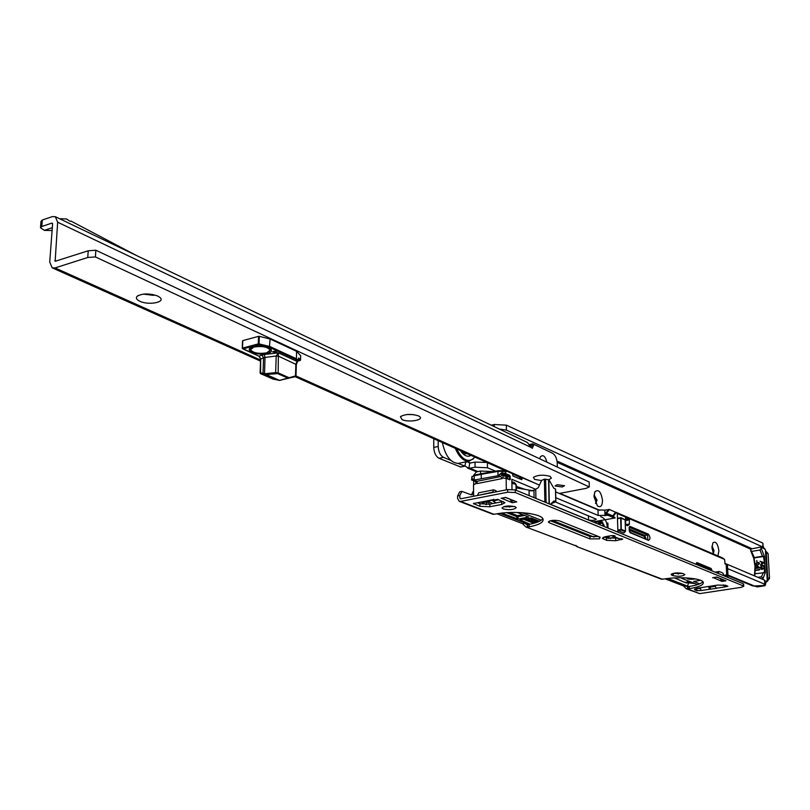 <?xml version="1.0" encoding="UTF-8"?>
<svg xmlns="http://www.w3.org/2000/svg" width="810" height="810" viewBox="0 0 810 810"><rect width="100%" height="100%" fill="white"/><g stroke="black" fill="none" stroke-linecap="round" stroke-linejoin="round"><path stroke-width="1.21" d="M713.509 554.04L711.98 547.833L712.901 542.842C715.756 540.898 717.751 543.561 718.895 550.83L717.923 555.933M713.296 553.584L714.055 550.648L712 546.021M602.519 500.398C602.255 506.027 600.564 507.87 597.436 505.926L593.973 496.692L594.935 491.741C598.57 488.946 601.101 491.832 602.519 500.398M595.654 503.506L597.061 500.165L594.064 494.88M713.083 553.078L713.418 550.76L711.97 546.558M595.563 503.304L596.383 500.286L594.013 495.102M767.232 579.444L767.688 577.682L766.28 552.744L768.093 553.564L769.5 578.462L767.131 581.55L766.098 581.702M765.642 551.175L766.28 552.744M765.632 550.962L768.093 553.564M559.852 493.371L599.734 510.28M724.808 563.294L764.579 580.152L764.812 584.243L727.633 568.63M487.407 462.702L487.468 467.775L495.497 471.147M762.767 579.383L764.579 580.152M752.946 586.015L762.848 585.579L765.227 584.587L764.812 584.243M486.871 462.459L475.035 462.085L469.739 463.168L468.858 468.352L465.051 466.023M487.468 467.775L475.085 467.198L468.858 468.352M499.152 428.986L506.392 430.1L762.736 547.013L762.726 547.904M762.736 547.013L762.929 543.429M762.514 542.983L506.321 425.139L494.262 424.521L491.214 425.179M438.19 440.66L438.2 446.482L433.755 447.434C434.089 452.83 435.851 456.455 439.05 458.288L460.617 466.965M450.785 460.374L443.495 457.346C440.306 455.503 438.544 451.879 438.2 446.482M465.76 461.862L464.849 466.145L458.156 463.421M469.739 463.168L467.208 461.558M433.735 438.666L433.755 447.434M470.509 463.026L467.583 461.791L465.517 462.226M468.362 454.167L462.308 452.324L460.981 450.866M461.832 451.848L467.562 453.813M462.753 451.656L463.371 452.608L463.674 452.071M466.732 453.438L464.839 453.762M442.351 442.523C445.389 456.091 450.745 463.047 458.43 463.391L459.128 463.239M456.708 448.953C461.953 459.493 467.502 462.743 473.364 458.703L474.771 457.042M473.658 458.409L469.142 461.153C463.725 461.437 459.118 457.164 455.311 448.335M460.485 450.643C463.178 454.663 466.013 456.516 469 456.202L471.066 455.382M468.707 456.233L470.559 455.159M756.884 565.836L756.773 567.638L756.702 565.734L759.77 567.526L756.773 568.448L755.912 568.124L756.773 567.638M757.38 562.393L758.798 562.474L759.537 563.476L757.694 565.208L756.327 565.127L755.588 564.104L757.38 562.393L755.77 564.185L756.024 564.833M761.41 562.099L760.043 561.239L764.093 562.636L760.489 565.167L761.623 563.983L761.41 562.099L761.623 563.983M756.813 560.469L756.712 562.17L756.813 560.469M755.082 566.382L753.664 557.999L764.417 556.359L762.463 556.257L759.993 550.03L761.157 548.218L764.417 556.359L765.328 572.559L762.868 579.059M760.469 567.82L761.157 565.987L762.402 565.289L763.415 565.421L764.438 567.121L763.638 568.995L764.053 567.172L762.433 565.653L760.853 567.79L761.967 569.157L762.402 567.8L762.331 569.44L761.279 569.349L760.469 567.82L761.096 569.177M755.831 570.473L759.638 569.167L759.598 569.886L755.831 570.473M754.009 575.677L755.183 573.723L765.328 572.559M762.828 578.219L761.471 576.791L763.364 572.457M757.927 577.338L761.471 576.791M765.075 549.119L760.712 547.044L750.445 549.119L754.312 557.553L762.463 556.257M754.312 557.553L753.675 558.019M751.822 551.357L759.993 550.03M761.116 547.388L761.157 548.218M767.192 580.456L766.554 581.266M767.242 580.152L765.42 549.99M764.68 548.856L765.602 550.314L764.883 548.876L760.904 547.074M764.093 562.646L760.043 561.239M761.805 564.064L760.469 564.772M761.997 563.73L763.546 562.849L761.825 562.241L761.997 563.73L763.354 562.768M761.157 565.987L762.402 565.289M761.339 566.068L760.651 567.901M762.2 567.942L761.967 569.157M762.149 569.238L761.532 569.076M763.222 565.755L764.053 567.172M764.235 567.253L763.385 568.741M756.834 560.581L756.884 562.15M758.889 562.515L757.573 562.484M757.441 562.778L755.973 564.054L756.489 564.772L757.664 564.843L759.152 563.558L757.441 562.778M758.616 562.828L759.335 563.638L757.846 564.924L756.489 564.772M756.965 567.719L755.912 567.769M757.127 566.382L758.98 567.395L757.158 567.577L758.798 567.314L757.127 566.382L757.158 567.577M759.446 569.086L759.233 569.602M759.426 569.683L755.851 570.129M555.67 491.923L597.993 509.854L604.827 510.148L609.393 509.47L606.568 513.256L612.765 515.889L612.785 516.567L606.589 513.935L608.128 515.332L614.324 517.944L612.765 515.889L615.58 512.112L722.51 557.898L724.616 559.426L725.031 563.902L727.491 565.663M608.259 538.387L615.063 537.313M496.186 502.939L493.047 501.106L498.656 499.709M695.476 578.907L694.636 579.069C689.755 579.535 687.174 579.19 686.9 578.046L686.9 578.046M505.774 471.643L502.261 471.288L502.281 473.01L505.794 473.364L505.774 471.643L506.625 471.147L512.436 473.617L512.953 475.996L521.731 479.692L522.126 477.718L539.48 485.068M518.653 478.406L522.126 477.718M609.393 509.47L616.137 512.507L613.332 516.274L615.175 517.944L614.324 517.944M499.993 513.337L528.586 524.445M517.165 512.436L528.626 517.013L518.056 519.109L501.623 513.135M608.31 536.179L609.201 536.635L606.012 537.729M522.075 512.659L541.212 520.233M514.168 506.523L504.782 506.837M594.074 537.071L552.268 520.395M486.101 504.529L482.264 502.909L486.749 501.755L489.503 502.038L492.855 503.577M530.024 524.171L519.929 519.838L531.299 518.005L539.511 521.245M531.502 518.633L532.484 519.018L532.494 519.848L530.601 518.937M531.127 517.965L531.502 518.937L530.884 519.058L529.082 518.339L527.229 518.683L529.254 519.483L528.657 518.42M531.471 519.888L531.4 520.567M532.484 519.261L533.831 519.008M697.623 584.617L681.666 578.34L684.936 577.824M693.775 581.367L699.648 583.868M693.613 581.489L700.518 580.294M535.734 489.311L511.849 479.297L512.001 489.321M608.128 515.332L598.155 515.454L555.792 497.715M505.794 473.364L505.794 474.498L500.519 474.093L498.433 475.632L473.901 480.107L476.908 481.322L500.641 476.553L498.433 475.632M506.321 489.847L506.159 478.305L503.982 478.224M473.617 496.257L473.516 484.836L476.452 483.216L476.179 481.029M476.371 481.879L471.552 479.925L472.038 476.442M667.835 578.492L687.568 586.146L688.358 583.605M681.666 578.34L681.372 577.753M725.416 575.566L728.028 576.426L725.578 574.867L725.456 576.416M592.96 521.893L604.108 519.888M606.751 523.26L607.895 523.058L608.047 528.1M724.616 559.426L617.311 513.56L617.908 532.16M617.311 513.56L616.137 512.507M605.04 519.767L615.175 517.944M623.983 532.889L625.067 531.644L621.28 530.074L618.111 530.631L617.848 530.054L617.473 518.673L620.733 517.752M618.111 530.631L623.72 532.95M625.745 517.863L629.329 519.858L629.36 524.384L627.446 525.781L625.725 524.596L625.603 517.894M516.304 486.385L525.174 489.422M555.457 501.998L596.251 519.18C594.864 520.435 592.302 520.698 588.576 519.979L550.446 504.286M506.776 478.264L506.766 476.999L502.737 475.308L503.142 477.87M499.405 474.609L501.441 472.949L501.258 474.063L502.696 474.913L500.519 474.093M473.901 480.107L472.696 478.852L471.623 479.884L476.361 481.808M617.848 530.054L621.007 529.497L620.642 518.106L617.473 518.663M497.856 499.75L498.879 499.8M503.142 477.384L502.281 478.568L500.641 476.553L502.301 474.498M502.281 478.568L477.313 483.56L476.908 481.322M529.254 519.483L526.267 518.663M531.147 517.965L529.699 518.228L531.502 518.937M530.611 519.463L531.218 518.987M531.228 519.342L532.494 519.848M537.212 520.334L531.724 520.85L535.481 519.655M536.007 519.858L532.342 520.729L536.676 520.131M531.481 520.455L531.471 519.797M533.334 519.919L533.324 519.088M535.086 520.607L535.076 519.888M539.328 521.336L534.63 521.944L535.937 521.711L534.448 521.124L538.954 521.022M535.673 521.215L538.539 521.235L535.673 521.215M534.63 521.944L534.62 521.194M602.822 522.622L598.924 524.313L597.426 523.695L602.083 521.812M601.081 521.063L594.823 522.622L593.538 522.126M604.24 526.53L600.524 520.526M607.146 527.725L607.186 526.166C606.832 521.286 604.655 518.116 600.655 516.679M604.554 526.662L601.385 520.374M516.324 487.893L532.818 490.738M553.959 501.775L552.491 502.372L553.959 501.775M516.213 490.303L515.97 484.339L511.91 483.317M535.734 489.675L530.894 490.9L529.062 490.263L529.163 495.639M527.138 513.155L530.368 513.631M511.9 482.78L511.89 482.092L513.975 482.294L515.565 483.722M513.449 482.163L512.801 482.183M555.488 489.189L553.797 488.197L548.896 479.722L544.391 479.186L541.627 480.36L538.285 487.671L535.734 489.25L535.906 498.413M550.921 503.83L555.883 501.734L554.07 500.894L550.365 504.357M514.37 506.463L503.84 506.614M503.192 508.953C509.642 510.219 513.986 509.774 516.223 507.637L515.079 506.695C508.629 505.42 504.276 505.865 502.028 508.012L503.192 508.953M505.774 497.563L510.027 499.274L512.274 502.747L501.744 498.342M616.957 538.083L606.558 537.951L604.159 536.99M700.508 588.536L696.397 588.394M715.2 586.329L710.238 587.088L709.398 586.359M503.162 501.511L489.807 504.164L479.905 503.749L477.778 502.838M542.761 518.643C541.181 521.022 536.645 522.916 529.163 524.333L526.814 524.586L524.708 523.27L522.551 523.665L497.056 513.793L522.551 523.665L525.903 526.986L577.348 546.385M662.489 579.261L576.649 546.537L661.395 579.18L664.22 578.978C680.461 576.234 703.313 578.421 703.363 582.653C703.343 585.124 698.655 587.128 689.3 588.678L686.283 588.769L699.719 593.619L741.251 587.331L743.752 586.288L743.296 585.903L515.312 492.551L507.718 492.227L507.678 489.584L460.566 498.818L459.817 498.099L459.807 495.497L461.913 491.397L470.954 494.718L473.607 494.464M507.678 489.584L515.271 489.918L515.312 492.551M743.296 585.903L743.175 583.716L515.271 489.918M702.888 581.762C701.176 583.726 696.62 585.306 689.209 586.491L683.417 585.893L665.172 578.836L683.417 585.893L686.283 588.769M682.921 573.51L673.009 573.409M598.732 536.615L589.913 536.473L550.365 520.729M716.708 577.145L720.222 578.583L721.882 581.428L713.266 577.591M512.274 502.747L516.78 501.886L505.663 497.411L501.127 498.292M476.877 502.848L473.425 503.607L479.935 506.321L489.837 506.736L501.724 504.468L504.934 502.706L497.775 499.365L476.877 502.848L492.824 499.76M549.261 522.764L589.974 538.893L599.532 538.832L600.139 537.182L559.518 520.891C554.05 519.848 550.324 520.222 548.34 522.025L549.261 522.764L549.221 521.103M671.844 575.161L673.312 575.738C678.831 576.69 682.698 576.305 684.906 574.604L682.729 573.439C677.201 572.488 673.333 572.862 671.105 574.573L671.844 575.161L671.794 573.824M507.718 492.227L460.586 501.42L459.26 501.319L457.599 498.535L457.589 495.943L459.807 495.497M527.269 524.667L527.32 527.148L529.213 526.814C538.599 524.991 543.237 522.572 543.135 519.554C543.085 513.682 514.461 510.219 496.003 513.986L492.966 514.299L459.26 501.319M725.061 585.103L725.153 586.875L727.906 586.258L725.902 585.346L717.792 585.073L697.643 588.151L694.453 589.498L695.132 590.044L696.934 590.743L700.974 590.439M708.396 586.511L709.732 589.245L716.182 588.374L715.048 585.488M614.203 535.602L614.233 536.615L615.205 536.058L611.428 535.643L605.637 536.645L602.346 538.265L606.629 540.361L615.721 540.715L622.728 539.116L618.091 538.539L611.864 535.582M721.882 581.428L725.952 580.8L716.759 577.054L712.658 577.682M496.125 490.87L493.665 489.837L492.48 492.561M477.566 495.487L492.48 492.237M699.719 593.619L687.568 588.931L687.477 586.754M475.966 474.792L484.137 473.151M492.814 471.582L480.583 471.035L476.483 471.876L473.617 475.328M461.74 491.437L459.695 491.842L457.589 495.943M473.567 490.576L471.45 494.869M475.855 483.853L475.834 481.666M473.627 480.765L473.658 484.421M698.838 588.759L698.807 587.979M524.708 523.27L528.009 524.546M570.321 543.723L525.903 526.986M685.392 585.59L688.146 586.653M576.649 546.537L575.809 545.373M493.685 499.274L493.098 499.881M700.387 587.736L700.984 590.551L709.702 589.224L709.631 587.068M716.344 588.212L725.153 586.875L723.239 584.85M613.828 535.562L613.636 536.635L613.059 536.493M619.285 538.66L613.636 536.635M493.574 489.858L478.771 492.774L477.566 495.163M717.609 573.186L719.482 571.617L722.611 572.913L724.707 576.112M719.199 573.844L723.128 575.465M143.35 294.111L153.454 295.356L154.528 294.921M157.616 296.004L159.823 297.351C166.101 302.231 148.706 305.593 139.867 301.259C136.515 299.639 135.614 297.979 137.153 296.268C142.449 293.291 149.263 293.2 157.616 296.004M418.426 415.854L419.651 416.593C424.329 420.056 408.392 422.749 402.033 419.58L400.454 416.674C405.162 414.001 411.156 413.728 418.426 415.854M407.096 414.528L413.383 414.599M541.536 480.573L534.61 479.409L533.446 477.313C537.86 474.893 543.409 474.569 550.091 476.351L551.397 478.153L548.836 479.702M557.29 484.704L564.509 485.706L562.272 486.972L555.063 485.959L557.29 484.704M136.728 255.636L70.966 221.069L70.024 221.282L66.541 218.953L59.586 218.74M40.52 227.519L40.996 221.322L42.312 220.016L41.816 226.486L51.84 223.104L52.589 223.904L49.734 262.106L52.205 267.837L55.08 267.918L87.764 257.479L95.398 256.932L589.275 486.952L589.174 482.031L95.843 250.229L95.398 256.932M52.093 230.546L44.378 230.364L52.306 227.701M41.816 226.486L40.5 227.782L44.378 230.364M42.312 220.016L52.326 216.614L55.323 216.695L57.642 222.203L55.151 261.286L88.219 250.786L87.764 257.479M152.685 294.496L145.233 293.959M559.315 493.472L586.055 488.359L589.275 486.952M95.843 250.229L88.219 250.786M557.31 467.066L557.25 463.482C556.915 458.49 555.387 455.099 552.673 453.317L533.82 444.285L529.922 445.065M539.713 458.794L540.331 456.921C542.963 454.268 545.171 456.02 546.942 462.186C545.171 456.02 542.963 454.268 540.331 456.921L539.713 458.794M55.323 216.695L527.472 442.523L530.864 447.343L532.383 448.284L533.729 444.265M530.003 445.216L533.567 444.477M529.892 445.014L532.565 443.829L539.683 447.09M538.994 446.755L534.347 444.538M266.753 352.856C258.491 354.051 253.074 352.998 250.523 349.697L253.925 347.024C262.227 345.819 267.654 346.862 270.206 350.163L266.753 352.856M274.408 352.178L274.418 352.785L276.919 352.127L275.329 351.591M276.919 352.127L273.729 352.016L275.592 351.52L275.309 350.983L272.808 351.641L275.987 352.158L274.124 352.654M242.433 348.138L242.787 340.615L242.484 348.118L258.279 343.896L258.562 336.342L259.322 336.352L270.105 338.995L296.622 351.337L300.652 355.681M258.562 336.342L242.787 340.615M295.285 376.67L279.359 380.406L263.371 373.926L263.007 373.167L265.893 373.663L275.643 372.58L276.21 355.975L278.387 352.866L278.164 372.873L288.583 377.511L288.249 378.27L279.47 380.427M270.105 338.995L269.396 347.298L258.694 344.706L242.899 348.928L259.413 356.37L260.709 359.093L260.567 373.633L273.061 379.1M296.622 351.337L296.399 358.739L295.812 359.438L269.396 347.298M259.322 336.352L259.038 343.896L269.841 346.518L296.399 358.739L297.948 360.328L298.667 357.979L298.677 359.033M296.339 364.642L295.994 375.992L295.144 376.68L288.249 378.27L277.648 373.613L266.136 374.493L279.541 380.396L295.488 375.931L295.852 364.095L297.321 360.987L295.812 359.438M298.576 359.974L297.938 361.108L296.733 361.28L278.387 352.866L264.232 354.496L265.022 357.25L264.516 374.139M258.998 356.177L261.812 355.124L263.574 357.625L276.21 355.975L278.721 356.279L296.339 364.551L297.948 360.328M272.808 379.009L279.703 380.416L295.994 376.022M265.964 374.493L265.893 373.663L265.964 374.493M242.261 348.3L259.17 356.349L260.617 359.205M298.637 358.911L298.667 357.979L300.53 359.903L300.662 355.519M275.592 351.52L275.309 350.983M275.299 351.388L272.798 352.046M767.688 577.682L769.5 578.462M766.574 581.317L767.131 581.55M475.035 462.085L475.085 467.198M469.932 468.261L477.94 471.582M727.957 575.049L755.183 586.318M506.392 430.1L506.321 425.139M494.282 426.657L494.262 424.521M751.579 548.532L557.027 461.062M750.445 549.058L557.199 462.368M464.687 466.125L460.283 467.036M443.495 457.346L439.05 458.288M754.029 557.817L755.406 566.291L754.95 573.774M754.697 573.844L755.092 566.514M764.367 572.407L764.822 564.813L763.445 556.308M755.183 573.723L754.515 575.89M755.943 586.207L756.874 586.825L763.638 585.428M766.513 581.307L765.055 581.55L766.503 581.215M764.508 585.184L766.037 581.398L766.088 582.36M764.073 548.512L763.081 546.183M765.541 550.395L767.272 580.092L766.422 581.327M765.551 584.982L764.711 585.772L764.65 585.245M756.55 586.693L757.34 586.885M481.545 473.668L474.549 475.085L481.413 473.749M497.988 475.693L497.937 471.39L481.241 474.326L481.575 473.658L498.089 470.792M481.575 473.658L498.201 470.731L502.018 470.64L502.261 471.288L497.937 471.39L498.201 470.731L506.371 471.086M502.119 470.691L506.118 471.096M525.528 518.805L535.653 522.774M597.993 509.854L598.155 515.454M505.875 473.739L509.733 475.369L509.298 475.966L505.794 474.498M506.159 478.305L509.804 479.824L510.381 479.044L509.733 475.369M629.896 526.348L648.304 534.094C650.4 537.02 650.481 539.106 648.537 540.351L630.109 532.697L629.238 530.763L629.137 527.594L629.896 526.348L629.279 527.249M696.053 564.317L696.894 562.585L711.139 568.468L712.152 570.949M726.742 575.353L726.195 564.388M474.549 475.085L474.214 475.753L481.241 474.326L481.282 478.609M471.997 479.307L471.977 476.746L474.214 475.753L474.255 480.026M607.267 515.332L606.042 514.228L606.001 512.872L608.533 509.47M604.827 510.148L604.999 515.747M509.45 506.432L509.47 507.161M588.991 535.046L589.022 536.119M588.455 515.697L588.576 519.979M477.313 483.56L476.442 482.73M506.078 478.042L509.804 479.824M502.959 474.609L507.202 476.391L509.298 475.966L509.601 476.604L507.505 477.029L507.526 478.568M508.913 479.155L509.632 479.014L509.601 476.604L510.341 476.644M625.522 531.117L625.168 519.797L620.642 518.106L621.078 517.752L617.645 518.289M623.933 532.939L625.543 531.147L625.168 519.797L621.078 517.752L621.28 530.074L621.007 529.497L621.695 529.517L625.482 531.097L625.097 519.736L621.24 517.884M629.289 528.991L644.801 535.481L647.625 534.995L629.269 527.29M644.973 538.407L644.132 536.382L644.801 535.481L646.056 538.863M647.797 539.683L647.625 534.995L648.304 534.094M644.132 536.382L629.329 530.206M711.524 570.685L710.755 568.985L696.509 563.102L696.104 564.347M696.094 564.033L709.297 569.764M708.558 569.471L711.139 568.468M696.276 563.132L696.894 562.585M519.099 478.325L522.146 478.973M608.462 536.24L608.482 537.02M605.678 536.645L605.708 537.607M605.07 536.757L605.08 537.354M489.645 502.2L488.997 502.332L489.017 504.296M488.886 501.765L488.997 502.332L486.526 502.22L486.547 504.519M486.618 501.785L485.798 501.937M482.558 502.605L482.568 503.152M524.769 515.433L518.015 516.689L518.056 519.109M509.46 512.507L517.529 515.676L518.015 516.689L516.82 516.638L516.861 519.058M522.855 514.674L517.529 515.676L516.82 516.638L506.655 512.669M533.851 523.29L523.371 519.2M625.735 524.688L629.471 524.019M629.329 519.858L625.593 520.526M625.573 519.909L629.066 519.281M629.36 524.384L625.836 525.012M474.528 475.085L471.693 477.191M507.202 476.391L506.766 476.999L507.505 477.029L507.202 476.391M510.381 479.044L509.49 479.399M606.042 514.228L606.589 513.935L606.001 512.872M501.441 472.949L502.281 473.01L501.967 474.113M629.137 527.239L630.109 532.697M629.735 532.069L648.537 540.351M610.436 538.61L611.084 537.82M603.875 524.667L602.306 525.741M604.138 525.761L603.47 526.216M599.309 522.339L599.37 524.151M598.874 522.541L598.924 524.313M594.793 521.559L594.823 522.622M595.239 521.478L595.269 522.46M684.784 582.37L686.971 582.623L688.966 581.215M694.858 583.534L685.128 582.532L684.43 582.238L686.384 582.38L688.389 580.983M686.536 583.078L690.373 581.772M529.062 490.263L532.292 490.819M515.97 484.339L516.061 490.242M533.942 490.435L534.084 497.664M544.391 479.186L544.867 502.099M545.626 479.095L546.112 502.605M548.572 479.621L549.079 503.83M548.815 479.692L549.332 503.931M555.478 488.936L555.761 501.623M460.586 501.42L494.13 514.35M495.841 491.903L495.821 490.576M612.866 535.521L612.431 536.098M621.472 539.723L621.442 538.64M696.934 590.743L696.843 588.566M473.89 503.982L473.89 503.162M529.213 526.814L529.163 524.333M527.766 527.077L527.725 524.596M589.974 538.893L589.913 536.473M599.532 538.832L599.471 536.919M603.258 539.014L603.207 537.334M606.629 540.361L606.558 537.951M615.721 540.715L615.64 538.306M673.312 575.738L673.221 573.5M689.3 588.678L689.209 586.491M687.984 588.88L687.892 586.693M479.935 506.321L479.905 503.749M489.837 506.736L489.807 504.164M501.724 504.468L501.694 501.876M695.132 590.044L695.081 588.829M710.34 589.265L710.238 587.088M480.583 471.035L480.603 473.587M459.817 498.099L461.305 498.676M511.009 501.339L513.996 500.762M720.961 580.294L723.674 579.869M716.182 572.599L718.065 572.305M51.84 223.104L52.539 223.439M536.352 483.742L295.994 375.951M260.577 360.075L55.08 267.918M56.194 261.103L54.807 260.476M57.642 222.203L530.864 447.343M533.638 444.325L529.942 445.095M530.53 446.431L533.577 445.794M253.135 346.862C263.655 343.825 278.691 350.76 267.523 353.413C257.185 356.4 242.038 349.606 253.135 346.862M269.183 351.844L270.763 349.768C273.82 350.102 262.227 344.088 253.317 346.893C250.503 347.915 249.389 348.715 249.986 349.282L251.424 351.054M250.584 348.108L250.533 349.282L250.118 348.614M261.812 355.124L264.232 354.496M263.371 373.926L260.324 373.45M506.058 471.045L295.144 376.68M263.574 357.625L260.617 359.225L260.111 372.985L263.007 373.167L263.574 357.625M270.672 349.535L270.206 350.153L270.246 348.999M298.1 361.017L299.902 360.551L298.667 359.275M275.876 373.4L275.643 372.58L278.164 372.873L277.648 373.613M260.192 373.116L272.869 379.05L279.652 380.427M258.279 343.896L258.694 344.706L259.038 343.896L258.279 343.896M297.938 361.108L298.617 359.741M298.617 359.579L298.688 358.546M300.53 359.903L299.902 360.551L300.53 359.903M300.5 360.075L300.692 355.59M300.277 360.389L297.857 361.149M764.994 580.507L765.227 584.587M763.152 547.398L762.919 543.368M464.849 466.145L460.444 467.056M467.461 468.038L476.655 471.835M727.987 575.707L753.077 586.065M594.57 492.51L594.935 491.741M465.142 453.853L465.74 453.732M473.364 458.703L472.807 459.321M458.43 463.391L469.142 461.153M753.664 557.999L755.021 566.443L754.586 573.895M753.583 557.928L750.698 550.719M755.447 586.278L757.279 586.896L764.711 585.772L766.128 582.309M764.113 548.532L763.071 546.041M727.481 565.481L728.028 576.426M505.916 477.9L509.561 479.419M678.507 574.067L675.732 572.964M684.43 582.238L674.588 577.915M516.284 485.149L516.365 490.364M555.599 489.048L555.883 501.734M496.135 491.842L496.125 490.819M743.752 586.288L743.641 584.101M599.835 538.174L599.805 537.05M501.653 498.363L505.956 497.532M712.952 577.732L716.921 577.115M715.088 572.154L718.915 571.546M52.205 267.837L260.547 361.118M512.436 473.911L521.316 477.88M400.96 416.229L400.454 416.674M138.125 295.569L137.153 296.268M531.988 443.951L529.558 444.457M242.565 340.787L242.261 348.27"/></g></svg>
